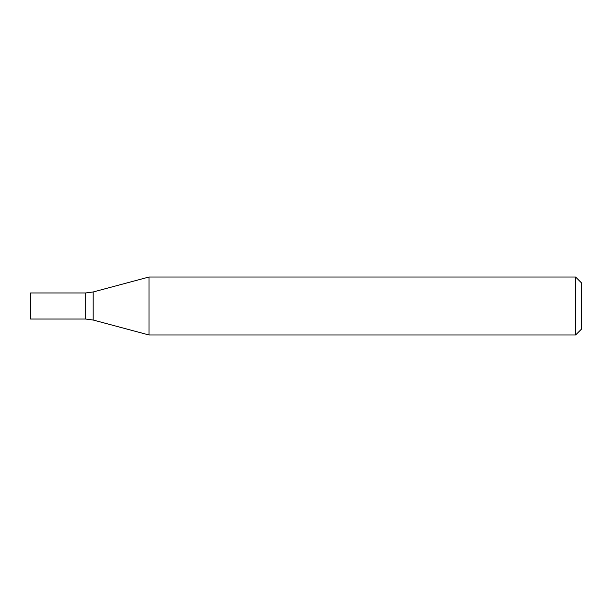 <?xml version="1.0" encoding="UTF-8"?>
<svg xmlns="http://www.w3.org/2000/svg" width="612" height="612" viewBox="0 0 612 612"><rect width="100%" height="100%" fill="white"/><g stroke="black" fill="none" stroke-linecap="round" stroke-linejoin="round"><path stroke-width="0.46" stroke-dasharray="3.06 2.29" d="M575.601 277.014L575.601 334.986M148.999 334.986L148.999 277.014M581.4 282.805L581.4 329.195M85.68 319.043L85.68 292.957L85.68 319.043M30.6 319.043L30.6 292.957M93.185 320.03L93.185 291.97"/><path stroke-width="0.92" d="M575.601 334.986L575.601 277.014L148.999 277.014L148.999 334.986L575.601 334.986L581.4 329.195L581.4 282.805L575.601 277.014M93.185 320.03L93.185 291.97L85.68 292.957L85.68 319.043L30.6 319.043L30.6 292.957L85.68 292.957L85.68 319.043L93.185 320.03L148.999 334.986M93.185 291.97L148.999 277.014"/></g></svg>

